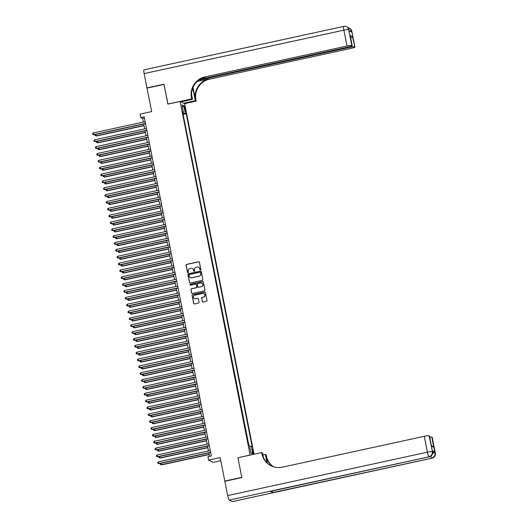 <?xml version="1.0" encoding="UTF-8"?>
<svg xmlns="http://www.w3.org/2000/svg" width="528" height="528" viewBox="0 0 528 528"><rect width="100%" height="100%" fill="white"/><g stroke="black" fill="none" stroke-linecap="round" stroke-linejoin="round"><path stroke-width="0.79" d="M200.468 269.999A0.482 0.475 -63.7 0 0 200.845 269.425L199.426 262.277A0.693 0.68 -63.7 0 0 198.627 261.749L186.622 264.363A0.693 0.68 -63.7 0 0 186.087 265.181L187.506 272.323A0.482 0.475 -63.7 0 0 188.067 272.692A0.482 0.475 -63.7 0 0 188.437 272.125L188.258 271.201A2.211 2.165 -63.7 0 1 189.961 268.58L190.964 268.363A2.211 2.165 -63.7 0 1 193.525 270.052L193.71 270.976A0.482 0.475 -63.7 0 0 194.264 271.346A0.482 0.475 -63.7 0 0 194.641 270.772L194.456 269.848A2.211 2.165 -63.7 0 1 196.165 267.234L197.168 267.016A2.211 2.165 -63.7 0 1 199.723 268.706L199.907 269.63A0.482 0.475 -63.7 0 0 200.468 269.999M253.262 451.625A2.251 0.343 77.7 0 0 252.397 449.236A2.251 0.343 77.7 0 0 252.483 451.242A2.251 0.343 77.7 0 0 253.354 453.631A2.251 0.343 77.7 0 0 253.262 451.625M202.297 301.534A0.693 0.68 -63.7 0 0 203.095 302.062L206.461 301.33A0.693 0.68 -63.7 0 0 206.996 300.511L205.425 292.578A0.693 0.68 -63.7 0 0 204.626 292.05L192.621 294.664A0.693 0.68 -63.7 0 0 192.086 295.475L193.664 303.415A0.693 0.68 -63.7 0 0 194.462 303.943L198.528 303.059A0.693 0.68 -63.7 0 0 199.063 302.24L198.389 298.841A0.693 0.68 -63.7 0 0 197.591 298.313L195.571 298.756A1.848 1.815 -63.7 0 1 193.413 296.736A1.848 1.815 -63.7 0 1 194.858 295.159L202.765 293.436A1.848 1.815 -63.7 0 1 204.923 295.456A1.848 1.815 -63.7 0 1 203.471 297.033L202.158 297.323A0.693 0.68 -63.7 0 0 201.623 298.142L202.422 301.6A0.693 0.68 -63.7 0 0 202.719 302.036M237.996 457.73L250.12 455.024L180.114 101.468L167.891 104.128L163.99 84.427L147.002 88.123L151.648 111.593L140.105 114.101L140.778 117.526L144.177 116.787L211.332 455.954L207.94 456.694L208.613 460.119L213.147 462.356L220.777 460.7M237.897 457.684L241.798 477.378L224.809 481.074L220.163 457.604L208.613 460.119M202.323 280.414A0.693 0.68 -63.7 0 0 202.858 279.596L201.287 271.663A0.693 0.68 -63.7 0 0 200.482 271.135L188.483 273.742A0.693 0.68 -63.7 0 0 187.948 274.56L189.519 282.5A0.693 0.68 -63.7 0 0 190.318 283.028L202.323 280.414M203.353 282.117L204.93 290.057A0.693 0.68 -63.7 0 1 204.395 290.875L192.39 293.482A0.693 0.68 -63.7 0 1 191.591 292.954L190.918 289.562A0.693 0.68 -63.7 0 1 191.453 288.743L196.317 287.681A0.693 0.68 -63.7 0 0 196.852 286.869L196.409 284.612A0.693 0.68 -63.7 0 0 195.604 284.084L190.542 285.186A0.482 0.475 -63.7 0 1 189.974 284.658A0.482 0.475 -63.7 0 1 190.351 284.249L202.554 281.589A0.693 0.68 -63.7 0 1 203.353 282.117M184.51 107.903L184.807 109.408A2.178 0.337 77.7 0 0 185.651 111.731A2.178 0.337 77.7 0 0 185.566 109.784L185.269 108.28A2.178 0.337 77.7 0 0 184.424 105.956A2.178 0.337 77.7 0 0 184.51 107.903M254.06 454.238L184.648 103.706L180.114 101.468M249.638 446.503L251.288 446.325L252.146 446.747L186.206 113.751L185.348 113.329L182.945 113.586M251.288 446.325L252.78 453.862L250.919 452.938L249.421 445.408L248.563 444.979L182.629 111.982L183.487 112.405L181.995 104.867L183.856 105.791L185.348 113.329M248.846 445.117L183.077 114.233M140.778 117.526L142.619 118.437L143.339 122.067M143.715 123.994L144.692 128.924M145.075 130.845L146.051 135.775M146.434 137.696L147.411 142.626M147.787 144.547L148.764 149.477M149.147 151.397L150.124 156.328M150.5 158.248L151.477 163.178M151.859 165.106L152.836 170.036M153.212 171.956L154.189 176.887M154.572 178.807L155.549 183.737M155.932 185.658L156.902 190.588M157.285 192.509L158.261 197.439M158.644 199.36L159.621 204.29M159.997 206.217L160.974 211.141M161.357 213.068L162.334 217.998M162.71 219.919L163.687 224.849M164.069 226.769L165.046 231.7M165.422 233.62L166.399 238.55M166.782 240.471L167.759 245.401M168.142 247.322L169.112 252.252M169.495 254.179L170.471 259.109M170.854 261.03L171.831 265.96M172.207 267.881L173.184 272.811M173.567 274.732L174.544 279.662M174.92 281.582L175.897 286.513M176.279 288.433L177.256 293.363M177.632 295.291L178.609 300.214M178.992 302.141L179.969 307.072M180.352 308.992L181.328 313.922M181.705 315.843L182.681 320.773M183.064 322.694L184.041 327.624M184.417 329.545L185.394 334.475M185.777 336.395L186.754 341.326M187.13 343.253L188.107 348.183M188.489 350.104L189.466 355.034M189.849 356.954L190.819 361.885M191.202 363.805L192.179 368.735M192.562 370.656L193.538 375.586M193.915 377.507L194.891 382.437M195.274 384.364L196.251 389.288M196.627 391.215L197.604 396.145M197.987 398.066L198.964 402.996M199.34 404.917L200.317 409.847M200.699 411.767L201.676 416.698M202.059 418.618L203.029 423.548M203.412 425.469L204.389 430.399M204.772 432.326L205.748 437.257M206.125 439.177L207.101 444.107M207.484 446.028L208.461 450.958M208.837 452.879L209.524 456.344M144.428 118.041L142.619 118.437M183.355 114.371L186.206 113.751M182.767 112.675L183.487 112.405M182.49 107.375L183.856 105.791M252.78 453.862L250.853 452.635M200.224 269.986A0.482 0.475 -63.7 0 1 200.033 269.689L199.848 268.765A2.211 2.165 -63.7 0 0 198.627 267.214M192.43 268.567A2.211 2.165 -63.7 0 1 193.644 270.112L193.829 271.036A0.482 0.475 -63.7 0 0 194.02 271.333M199.129 261.842A0.693 0.68 -63.7 0 0 198.752 261.815L186.747 264.422A0.693 0.68 -63.7 0 0 186.212 265.241L187.625 272.389A0.482 0.475 -63.7 0 0 187.823 272.686M200.983 271.22A0.693 0.68 -63.7 0 0 200.607 271.194L188.602 273.808A0.693 0.68 -63.7 0 0 188.074 274.619L189.644 282.559A0.693 0.68 -63.7 0 0 189.941 283.001M200.495 272.606A0.482 0.475 -63.7 0 0 199.94 272.237L189.4 274.527A0.482 0.475 -63.7 0 0 189.031 275.101L189.222 276.071A2.211 2.165 -63.7 0 0 191.783 277.761L198.983 276.197A2.211 2.165 -63.7 0 0 200.693 273.577L200.62 272.666A0.482 0.475 -63.7 0 0 200.303 272.309M190.436 277.622A2.211 2.165 -63.7 0 0 191.902 277.82L191.783 277.761M200.62 272.666L200.812 273.643A2.211 2.165 -63.7 0 1 199.109 276.256L191.902 277.82M196.106 284.17A0.693 0.68 -63.7 0 1 196.528 284.671L196.977 286.928A0.693 0.68 -63.7 0 1 196.442 287.747L191.572 288.803A0.693 0.68 -63.7 0 0 191.037 289.621L191.71 293.014A0.693 0.68 -63.7 0 0 192.014 293.456M203.056 281.681A0.693 0.68 -63.7 0 0 202.679 281.655L190.476 284.308A0.482 0.475 -63.7 0 0 190.298 285.173M201.373 286.585A1.848 1.815 -63.7 0 0 201.835 283.127A1.848 1.815 -63.7 0 0 200.66 282.988L197.875 283.595A0.693 0.68 -63.7 0 0 197.34 284.407L197.789 286.664A0.693 0.68 -63.7 0 0 198.587 287.192L201.491 286.645A1.848 1.815 -63.7 0 0 201.894 283.16M198.211 287.166A0.693 0.68 -63.7 0 0 198.706 287.252L198.587 287.192M201.491 286.645L198.706 287.252M203.999 293.614A1.848 1.815 -63.7 0 1 203.597 297.099L202.283 297.383A0.693 0.68 -63.7 0 0 201.749 298.201L202.422 301.6M194.462 298.643A1.848 1.815 -63.7 0 0 195.697 298.815L195.571 298.756M198.086 298.406A0.693 0.68 -63.7 0 0 197.71 298.379L195.697 298.815M205.128 292.136A0.693 0.68 -63.7 0 0 204.752 292.109L192.746 294.723A0.693 0.68 -63.7 0 0 192.212 295.541L193.783 303.475A0.693 0.68 -63.7 0 0 194.086 303.917M95.832 134.409L96.426 136.019L144.052 125.664M96.426 136.019L95.225 135.59L96.122 135.868L144.005 125.453M95.225 135.59L95.482 134.482M145.484 123.394L93.667 134.66L93.331 132.944L145.147 121.678M145.523 123.598L93.977 134.812L92.776 134.383L92.638 133.696L93.331 132.944M93.977 134.812L92.776 134.383M349.239 30.848L349.041 29.858A4.224 0.502 -11.2 0 0 348.982 29.792A4.224 4.138 -63.7 0 0 346.771 26.888L346.467 26.737A4.224 4.224 0 0 0 343.702 26.4A4.224 0.647 77.7 0 1 343.781 26.413A4.224 4.138 116.3 0 1 348.671 29.641L351.813 45.5A4.224 0.502 168.8 0 0 347.002 46.022L343.86 30.162A4.224 0.502 -11.2 0 1 348.671 29.641L349.18 30.815L351.635 32.03L351.734 31.152A4.224 0.502 -11.2 0 1 351.8 31.218L354.941 47.078A4.224 0.502 168.8 0 0 354.875 47.012L351.734 31.152A4.224 4.138 -63.7 0 0 349.529 28.255A4.224 4.224 0 0 1 351.8 31.218M144.131 73.597A4.224 0.647 -102.3 0 1 143.966 69.835L343.702 26.4A4.224 0.647 77.7 0 0 343.86 30.162L144.131 73.597L146.962 87.919L163.951 84.223L167.977 104.108M183.665 103.217L195.301 100.69L193.175 89.965A7.913 1.214 77.7 0 0 192.753 88.024M195.301 100.69L196.185 101.125L195.954 99.964A17.589 17.252 116.3 0 1 209.55 79.141L351.536 48.259A4.224 0.502 168.8 0 0 354.941 47.078M193.05 87.305L195.512 99.746A17.589 17.252 116.3 0 1 209.108 78.923L197.129 81.523M167.878 104.062L191.651 98.888L191.42 97.726A17.589 17.252 116.3 0 1 205.016 76.903L347.002 46.022M191.651 98.888L192.542 99.33L191.532 94.222M200.072 79.279L348.836 46.926A4.224 0.502 168.8 0 0 352.242 45.745L350.137 35.402L352.48 36.557L354.875 47.012M354.512 46.834A4.224 0.502 168.8 0 0 349.701 47.355L349.582 46.754M198.719 80.19L349.701 47.355M180.906 101.858L192.542 99.33M184.549 103.66L196.185 101.125M352.242 45.745A4.224 0.502 168.8 0 0 352.176 45.679L350.137 35.402M351.813 45.5L352.176 45.679M191.42 97.726L191.862 97.944A17.589 17.252 116.3 0 1 205.458 77.121L205.016 76.903M352.48 36.557L350.209 38.742M432.63 452.027A4.224 0.502 -11.2 0 1 434.782 451.975L432.333 450.767A4.224 0.502 -11.2 0 1 432.399 450.833L432.604 451.862A4.224 0.502 168.8 0 0 432.538 451.79L432.333 450.767M241.837 477.589L237.91 457.75L261.683 452.582L261.914 453.743A17.589 17.252 -63.7 0 0 271.115 465.821A17.589 17.252 -63.7 0 0 282.289 467.181L424.281 436.306A4.224 0.502 -11.2 0 1 429.092 435.778L432.538 451.79A4.224 4.138 -63.7 0 1 429.277 456.793L229.238 500.075A4.224 0.647 -102.3 0 1 227.687 495.601L224.849 481.279L241.837 477.589M261.683 452.582L262.574 453.017L263.465 457.512M267.485 463.228L266.006 455.763A17.589 17.252 -63.7 0 0 273.233 466.693M266.983 462.739L265.333 454.377L266.218 454.819L266.449 455.981A17.589 17.252 -63.7 0 0 273.464 466.772M431.343 445.262L433.825 447.388L431.488 446.233L429.092 435.778M429.449 435.956A4.224 0.502 -11.2 0 1 429.515 436.022L431.488 446.233M232.3 501.587L432.029 458.152A4.224 0.647 77.7 0 0 432.115 458.165L232.379 501.6A4.224 0.647 -102.3 0 1 232.3 501.587L229.238 500.075M270.303 491.363L429.277 456.793A4.224 0.647 77.7 0 0 429.356 456.806L270.389 491.377A4.224 0.647 -102.3 0 1 270.303 491.363L272.758 492.571A4.224 0.647 -102.3 0 1 271.966 491.033M262.944 454.898L265.333 454.377M429.739 437.158A4.224 0.502 -11.2 0 1 431.792 437.111L433.825 447.388M434.782 451.975L431.792 437.111M432.155 437.29A4.224 0.502 -11.2 0 1 432.221 437.356L435.362 453.222A4.224 0.502 168.8 0 0 435.296 453.156A4.224 4.138 -63.7 0 1 432.029 458.152L272.758 492.571M261.914 453.743L262.357 453.961A17.589 17.252 -63.7 0 0 271.339 465.934M97.185 141.26L97.786 142.87L145.405 132.515M97.786 142.87L96.584 142.441L97.475 142.718L145.365 132.304M96.584 142.441L96.835 141.332M98.545 148.111L99.139 149.721L146.764 139.366M99.139 149.721L97.937 149.292L98.835 149.569L146.718 139.154M97.937 149.292L98.195 148.183M99.904 154.961L100.498 156.572L148.117 146.216M100.498 156.572L99.297 156.149L100.188 156.42L148.078 146.012M99.297 156.149L99.548 155.041M101.257 161.812L101.851 163.429L149.477 153.067M101.851 163.429L100.657 163L101.548 163.277L149.437 152.863M100.657 163L100.907 161.891M146.843 130.244L95.027 141.511L94.69 139.795L146.5 128.528M146.883 130.449L95.33 141.662L94.136 141.233L93.997 140.547L94.69 139.795M95.33 141.662L94.136 141.233M148.196 137.095L96.38 148.361L96.043 146.652L147.86 135.379M148.236 137.3L96.69 148.513L95.489 148.084L95.357 147.398L96.043 146.652M96.69 148.513L95.489 148.084M149.556 143.946L97.739 155.212L97.403 153.503L149.213 142.23M149.596 144.157L98.043 155.364L96.848 154.935L96.71 154.255L97.403 153.503M98.043 155.364L96.848 154.935M150.909 150.797L99.099 162.063L98.756 160.354L150.572 149.087M150.949 151.008L99.403 162.215L98.201 161.786L98.069 161.106L98.756 160.354M99.403 162.215L98.201 161.786M102.617 168.663L103.211 170.28L150.83 159.925M103.211 170.28L102.01 169.851L102.901 170.128L150.79 159.713M102.01 169.851L102.267 168.742M152.269 157.648L100.452 168.92L100.115 167.204L151.925 155.938M152.308 157.859L100.762 169.066L99.561 168.643L99.422 167.957L100.115 167.204M100.762 169.066L99.561 168.643M103.97 175.514L104.564 177.131L152.189 166.775M104.564 177.131L103.369 176.702L104.26 176.979L152.15 166.564M103.369 176.702L103.62 175.593M153.622 164.498L101.812 175.771L101.468 174.055L153.285 162.789M153.668 164.71L102.115 175.923L100.914 175.494L100.782 174.808L101.468 174.055M102.115 175.923L100.914 175.494M105.329 182.371L105.923 183.982L153.549 173.626M105.923 183.982L104.722 183.553L105.62 183.83L153.503 173.415M104.722 183.553L104.98 182.444M154.981 171.356L103.165 182.622L102.828 180.906L154.645 169.64M155.021 171.56L103.475 182.774L102.274 182.345L102.135 181.658L102.828 180.906M103.475 182.774L102.274 182.345M106.682 189.222L107.283 190.832L154.902 180.477M107.283 190.832L106.082 190.403L106.973 190.681L154.862 180.266M106.082 190.403L106.333 189.295M156.334 178.207L104.524 189.473L104.181 187.757L155.998 176.491M156.38 178.411L104.828 189.625L103.633 189.196L103.495 188.509L104.181 187.757M104.828 189.625L103.633 189.196M108.042 196.073L108.636 197.683L156.262 187.328M108.636 197.683L107.435 197.261L108.332 197.531L156.215 187.123M107.435 197.261L107.692 196.145M157.694 185.057L105.877 196.324L105.541 194.614L157.357 183.341M157.733 185.269L106.187 196.475L104.986 196.046L104.854 195.36L105.541 194.614M106.187 196.475L104.986 196.046M109.395 202.924L109.996 204.534L157.615 194.179M109.996 204.534L108.794 204.112L109.685 204.389L157.575 193.974M108.794 204.112L109.045 203.003M159.053 191.908L107.237 203.174L106.9 201.465L158.71 190.192M159.093 192.119L107.54 203.326L106.346 202.897L106.207 202.217L106.9 201.465M107.54 203.326L106.346 202.897M110.755 209.774L111.349 211.391L158.974 201.029M111.349 211.391L110.154 210.962L111.045 211.24L158.935 200.825M110.154 210.962L110.405 209.854M160.406 198.759L108.596 210.025L108.253 208.316L160.07 197.05M160.446 198.97L108.9 210.177L107.699 209.755L107.567 209.068L108.253 208.316M108.9 210.177L107.699 209.755M112.114 216.625L112.708 218.242L160.327 207.887M112.708 218.242L111.507 217.813L112.398 218.09L160.288 207.676M111.507 217.813L111.758 216.704M161.766 205.61L109.949 216.883L109.613 215.167L161.423 203.9M161.806 205.821L110.253 217.034L109.058 216.605L108.92 215.919L109.613 215.167M110.253 217.034L109.058 216.605M113.467 223.483L114.061 225.093L161.687 214.738M114.061 225.093L112.867 224.664L113.758 224.941L161.647 214.526M112.867 224.664L113.117 223.555M163.119 212.461L111.309 223.733L110.966 222.017L162.782 210.751M163.165 212.672L111.613 223.885L110.411 223.456L110.279 222.77L110.966 222.017M111.613 223.885L110.411 223.456M114.827 230.333L115.421 231.944L163.04 221.588M115.421 231.944L114.22 231.515L115.117 231.792L163 221.377M114.22 231.515L114.477 230.406M164.479 219.318L112.662 230.584L112.325 228.868L164.135 217.602M164.518 219.523L112.972 230.736L111.771 230.307L111.632 229.621L112.325 228.868M112.972 230.736L111.771 230.307M116.18 237.184L116.774 238.795L164.399 228.439M116.774 238.795L115.579 238.366L116.47 238.643L164.36 228.228M115.579 238.366L115.83 237.257M165.832 226.169L114.022 237.435L113.678 235.726L165.495 224.453M165.878 226.373L114.325 237.587L113.124 237.158L112.992 236.471L113.678 235.726M114.325 237.587L113.124 237.158M117.539 244.035L118.133 245.645L165.759 235.29M118.133 245.645L116.932 245.223L117.83 245.494L165.713 235.085M116.932 245.223L117.19 244.114M167.191 233.02L115.375 244.286L115.038 242.576L166.855 231.304M167.231 233.231L115.685 244.438L114.484 244.009L114.345 243.329L115.038 242.576M115.685 244.438L114.484 244.009M118.892 250.886L119.493 252.503L167.112 242.141M119.493 252.503L118.292 252.074L119.183 252.351L167.072 241.936M118.292 252.074L118.543 250.965M168.551 239.87L116.734 251.137L116.391 249.427L168.208 238.161M168.59 240.082L117.038 251.288L115.843 250.859L115.705 250.18L116.391 249.427M117.038 251.288L115.843 250.859M120.252 257.737L120.846 259.354L168.472 248.998M120.846 259.354L119.645 258.925L120.542 259.202L168.425 248.787M119.645 258.925L119.902 257.816M169.904 246.721L118.087 257.994L117.751 256.278L169.567 245.012M169.943 246.932L118.397 258.139L117.196 257.717L117.064 257.03L117.751 256.278M118.397 258.139L117.196 257.717M121.605 264.587L122.206 266.204L169.825 255.849M122.206 266.204L121.004 265.775L121.895 266.053L169.785 255.638M121.004 265.775L121.255 264.667M171.263 253.572L119.447 264.845L119.11 263.129L170.92 251.863M171.303 253.783L119.75 264.997L118.556 264.568L118.417 263.881L119.11 263.129M119.75 264.997L118.556 264.568M122.965 271.445L123.559 273.055L171.184 262.7M123.559 273.055L122.364 272.626L123.255 272.903L171.145 262.489M122.364 272.626L122.615 271.517M172.616 260.429L120.806 271.696L120.463 269.98L172.28 258.713M172.656 260.634L121.11 271.847L119.909 271.418L119.777 270.732L120.463 269.98M121.11 271.847L119.909 271.418M124.324 278.296L124.918 279.906L172.537 269.551M124.918 279.906L123.717 279.477L124.608 279.754L172.498 269.339M123.717 279.477L123.974 278.368M173.976 267.28L122.159 278.546L121.823 276.83L173.633 265.564M174.016 267.485L122.47 278.698L121.268 278.269L121.13 277.583L121.823 276.83M122.47 278.698L121.268 278.269M125.677 285.146L126.271 286.757L173.897 276.401M126.271 286.757L125.077 286.334L125.968 286.605L173.857 276.197M125.077 286.334L125.327 285.219M175.329 274.131L123.519 285.397L123.176 283.688L174.992 272.415M175.375 274.342L123.823 285.549L122.621 285.12L122.489 284.434L123.176 283.688M123.823 285.549L122.621 285.12M127.037 291.997L127.631 293.608L175.25 283.252M127.631 293.608L126.43 293.185L127.327 293.462L175.21 283.048M126.43 293.185L126.687 292.076M176.689 280.982L124.872 292.248L124.535 290.539L176.345 279.266M176.728 281.193L125.182 292.4L123.981 291.971L123.842 291.291L124.535 290.539M125.182 292.4L123.981 291.971M128.39 298.848L128.99 300.465L176.609 290.103M128.99 300.465L127.789 300.036L128.68 300.313L176.57 289.898M127.789 300.036L128.04 298.927M178.042 287.833L126.232 299.099L125.888 297.389L177.705 286.123M178.088 288.044L126.535 299.251L125.334 298.828L125.202 298.142L125.888 297.389M126.535 299.251L125.334 298.828M129.749 305.699L130.343 307.316L177.969 296.96M130.343 307.316L129.142 306.887L130.04 307.164L177.923 296.749M129.142 306.887L129.4 305.778M131.102 312.556L131.703 314.167L179.322 303.811M131.703 314.167L130.502 313.738L131.393 314.015L179.282 303.6M130.502 313.738L130.753 312.629M132.462 319.407L133.056 321.017L180.682 310.662M133.056 321.017L131.855 320.588L132.752 320.866L180.635 310.451M131.855 320.588L132.112 319.48M179.401 294.683L127.585 305.956L127.248 304.24L179.065 292.974M179.441 294.895L127.895 306.108L126.694 305.679L126.555 304.993L127.248 304.24M127.895 306.108L126.694 305.679M180.761 301.534L128.944 312.807L128.608 311.091L180.418 299.825M180.8 301.745L129.248 312.959L128.053 312.53L127.915 311.843L128.608 311.091M129.248 312.959L128.053 312.53M182.114 308.392L130.297 319.658L129.961 317.942L181.777 306.676M182.153 308.596L130.607 319.81L129.406 319.381L129.274 318.694L129.961 317.942M130.607 319.81L129.406 319.381M133.822 326.258L134.416 327.868L182.035 317.513M134.416 327.868L133.214 327.439L134.105 327.716L181.995 317.302M133.214 327.439L133.465 326.33M183.473 315.242L131.657 326.509L131.32 324.799L183.13 313.526M183.513 315.447L131.96 326.66L130.766 326.231L130.627 325.545L131.32 324.799M131.96 326.66L130.766 326.231M135.175 333.109L135.769 334.719L183.394 324.364M135.769 334.719L134.574 334.297L135.465 334.567L183.355 324.159M134.574 334.297L134.825 333.188M184.826 322.093L133.016 333.359L132.673 331.65L184.49 320.377M184.866 322.304L133.32 333.511L132.119 333.082L131.987 332.402L132.673 331.65M133.32 333.511L132.119 333.082M136.534 339.959L137.128 341.576L184.747 331.214M137.128 341.576L135.927 341.147L136.818 341.425L184.708 331.01M135.927 341.147L136.184 340.039M186.186 328.944L134.369 340.21L134.033 338.501L185.843 327.235M186.226 329.155L134.68 340.362L133.478 339.933L133.34 339.253L134.033 338.501M134.68 340.362L133.478 339.933M137.887 346.81L138.481 348.427L186.107 338.072M138.481 348.427L137.287 347.998L138.178 348.275L186.067 337.861M137.287 347.998L137.537 346.889M187.539 335.795L135.729 347.068L135.386 345.352L187.202 334.085M187.585 336.006L136.033 347.213L134.831 346.79L134.699 346.104L135.386 345.352M136.033 347.213L134.831 346.79M139.247 353.661L139.841 355.278L187.466 344.923M139.841 355.278L138.64 354.849L139.537 355.126L187.42 344.711M138.64 354.849L138.897 353.74M188.899 342.646L137.082 353.918L136.745 352.202L188.562 340.936M188.938 342.857L137.392 354.07L136.191 353.641L136.052 352.955L136.745 352.202M137.392 354.07L136.191 353.641M140.6 360.518L141.2 362.129L188.819 351.773M141.2 362.129L139.999 361.7L140.89 361.977L188.78 351.562M139.999 361.7L140.25 360.591M190.252 349.503L138.442 360.769L138.098 359.053L189.915 347.787M190.298 349.708L138.745 360.921L137.551 360.492L137.412 359.806L138.098 359.053M138.745 360.921L137.551 360.492M141.959 367.369L142.553 368.98L190.179 358.624M142.553 368.98L141.352 368.551L142.25 368.828L190.133 358.413M141.352 368.551L141.61 367.442M191.611 356.354L139.795 367.62L139.458 365.904L191.275 354.638M191.651 356.558L140.105 367.772L138.904 367.343L138.772 366.656L139.458 365.904M140.105 367.772L138.904 367.343M143.312 374.22L143.913 375.83L191.532 365.475M143.913 375.83L142.712 375.408L143.603 375.679L191.492 365.27M142.712 375.408L142.963 374.293M192.971 363.205L141.154 374.471L140.818 372.761L192.628 361.489M193.01 363.416L141.458 374.623L140.263 374.194L140.125 373.507L140.818 372.761M141.458 374.623L140.263 374.194M144.672 381.071L145.266 382.681L192.892 372.326M145.266 382.681L144.071 382.259L144.962 382.536L192.852 372.121M144.071 382.259L144.322 381.15M194.324 370.055L142.507 381.322L142.171 379.612L193.987 368.339M194.363 370.267L142.817 381.473L141.616 381.044L141.484 380.365L142.171 379.612M142.817 381.473L141.616 381.044M146.032 387.922L146.626 389.539L194.245 379.177M146.626 389.539L145.424 389.11L146.315 389.387L194.205 378.972M145.424 389.11L145.675 388.001M195.683 376.906L143.867 388.172L143.53 386.463L195.34 375.197M195.723 377.117L144.17 388.324L142.976 387.902L142.837 387.215L143.53 386.463M144.17 388.324L142.976 387.902M147.385 394.772L147.979 396.389L195.604 386.034M147.979 396.389L146.784 395.96L147.675 396.238L195.565 385.823M146.784 395.96L147.035 394.852M197.036 383.757L145.226 395.03L144.883 393.314L196.7 382.048M197.083 383.968L145.53 395.182L144.329 394.753L144.197 394.066L144.883 393.314M145.53 395.182L144.329 394.753M148.744 401.63L149.338 403.24L196.957 392.885M149.338 403.24L148.137 402.811L149.035 403.088L196.918 392.674M148.137 402.811L148.394 401.702M198.396 390.608L146.579 401.881L146.243 400.165L198.053 388.898M198.436 390.819L146.89 402.032L145.688 401.603L145.55 400.917L146.243 400.165M146.89 402.032L145.688 401.603M150.097 408.481L150.691 410.091L198.317 399.736M150.691 410.091L149.497 409.662L150.388 409.939L198.277 399.524M149.497 409.662L149.747 408.553M199.749 397.465L147.939 408.731L147.596 407.015L199.412 395.749M199.795 397.67L148.243 408.883L147.041 408.454L146.909 407.768L147.596 407.015M148.243 408.883L147.041 408.454M151.457 415.331L152.051 416.942L199.676 406.586M152.051 416.942L150.85 416.513L151.747 416.79L199.63 406.375M150.85 416.513L151.107 415.404M201.109 404.316L149.292 415.582L148.955 413.873L200.772 402.6M201.148 404.521L149.602 415.734L148.401 415.305L148.262 414.619L148.955 413.873M149.602 415.734L148.401 415.305M152.81 422.182L153.41 423.793L201.029 413.437M153.41 423.793L152.209 423.37L153.1 423.641L200.99 413.233M152.209 423.37L152.46 422.261M202.468 411.167L150.652 422.433L150.308 420.724L202.125 409.451M202.508 411.378L150.955 422.585L149.761 422.156L149.622 421.476L150.308 420.724M150.955 422.585L149.761 422.156M154.169 429.033L154.763 430.65L202.389 420.288M154.763 430.65L153.562 430.221L154.46 430.498L202.343 420.083M153.562 430.221L153.82 429.112M203.821 418.018L152.005 429.284L151.668 427.574L203.485 416.308M203.861 418.229L152.315 429.436L151.114 429.007L150.982 428.327L151.668 427.574M152.315 429.436L151.114 429.007M155.522 435.884L156.123 437.501L203.742 427.145M156.123 437.501L154.922 437.072L155.813 437.349L203.702 426.934M154.922 437.072L155.173 435.963M205.181 424.868L153.364 436.141L153.028 434.425L204.838 423.159M205.22 425.08L153.668 436.286L152.473 435.864L152.335 435.178L153.028 434.425M153.668 436.286L152.473 435.864M156.882 442.735L157.476 444.352L205.102 433.996M157.476 444.352L156.281 443.923L157.172 444.2L205.062 433.785M156.281 443.923L156.532 442.814M206.534 431.719L154.724 442.992L154.381 441.276L206.197 430.01M206.573 431.93L155.027 443.144L153.826 442.715L153.694 442.028L154.381 441.276M155.027 443.144L153.826 442.715M158.242 449.592L158.836 451.202L206.455 440.847M158.836 451.202L157.634 450.773L158.525 451.051L206.415 440.636M157.634 450.773L157.892 449.665M207.893 438.577L156.077 449.843L155.74 448.127L207.55 436.861M207.933 438.781L156.387 449.995L155.186 449.566L155.047 448.879L155.74 448.127M156.387 449.995L155.186 449.566M159.595 456.443L160.189 458.053L207.814 447.698M160.189 458.053L158.994 457.624L159.885 457.901L207.775 447.487M158.994 457.624L159.245 456.515M209.246 445.427L157.436 456.694L157.093 454.978L208.91 443.711M209.293 445.632L157.74 456.845L156.539 456.416L156.407 455.73L157.093 454.978M157.74 456.845L156.539 456.416M160.954 463.294L161.548 464.904L209.167 454.549M161.548 464.904L160.347 464.475L161.245 464.752L209.128 454.344M160.347 464.475L160.604 463.366M210.606 452.278L158.789 463.544L158.453 461.835L210.263 450.562M210.646 452.489L159.1 463.696L157.898 463.267L157.76 462.581L158.453 461.835M159.1 463.696L157.898 463.267M184.609 108.418L185.269 108.28M184.919 109.923L185.566 109.784M195.512 99.746L195.954 99.964M209.108 78.923L209.55 79.141M349.589 31.013A4.224 0.502 -11.2 0 1 351.43 31A4.224 4.138 116.3 0 0 349.219 28.103A4.224 4.224 0 0 0 347.893 27.7M347.906 27.707A4.224 4.138 116.3 0 1 349.219 28.103L349.529 28.255M192.06 90.209L193.175 89.965M266.006 455.763L266.449 455.981M227.687 495.601L427.423 452.166L424.281 436.306M427.423 452.166A4.224 0.647 77.7 0 0 428.967 456.641A4.224 4.138 116.3 0 0 432.234 451.645A4.224 0.502 168.8 0 0 427.423 452.166M430.841 456.166A4.224 0.647 77.7 0 0 431.726 458A4.224 4.138 116.3 0 0 434.986 453.004A4.224 0.502 168.8 0 0 432.663 453.083M349.041 29.858A4.224 4.224 0 0 0 346.771 26.888M429.356 456.806A4.224 4.224 0 0 0 432.604 451.862M432.115 458.165A4.224 4.224 0 0 0 435.362 453.222"/></g></svg>
